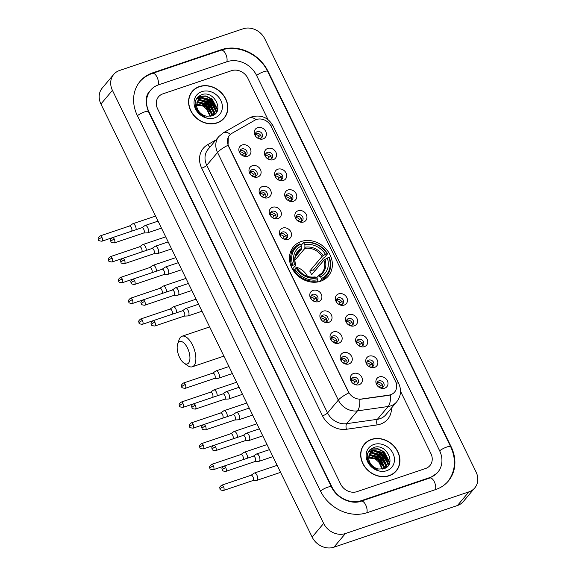 <?xml version="1.0" encoding="UTF-8"?>
<svg xmlns="http://www.w3.org/2000/svg" width="576" height="576" viewBox="0 0 576 576"><rect width="100%" height="100%" fill="white"/><g stroke="black" fill="none" stroke-linecap="round" stroke-linejoin="round"><path stroke-width="0.86" d="M301.234 241.495A22.774 19.454 40.1 0 0 293.515 246.701A22.774 19.454 40.1 0 0 294.624 272.354A22.774 19.454 40.1 0 0 320.623 281.239A22.774 19.454 40.1 0 0 328.342 276.041A22.774 19.454 40.1 0 0 327.233 250.387A22.774 19.454 40.1 0 0 301.234 241.495M257.789 176.99A6.444 5.508 -139.9 0 1 252.338 176.198A6.444 5.508 -139.9 0 1 250.747 174.852A6.444 5.508 -139.9 0 1 252.302 165.744A6.444 5.508 -139.9 0 1 260.46 169.538A6.444 5.508 -139.9 0 1 257.789 176.99M252.137 176.069A3.866 3.305 40.1 0 0 255.247 176.45A3.866 3.305 40.1 0 0 256.565 175.565A3.866 3.305 40.1 0 0 256.37 171.209A3.866 3.305 40.1 0 0 251.957 169.704A3.866 3.305 40.1 0 0 250.646 170.582A3.866 3.305 40.1 0 0 250.906 175.025M267.919 197.762A6.444 5.508 -139.9 0 1 262.469 196.97A6.444 5.508 -139.9 0 1 260.878 195.624A6.444 5.508 -139.9 0 1 262.433 186.516A6.444 5.508 -139.9 0 1 270.59 190.31A6.444 5.508 -139.9 0 1 267.919 197.762M262.274 196.841A3.866 3.305 40.1 0 0 265.385 197.222A3.866 3.305 40.1 0 0 266.695 196.337A3.866 3.305 40.1 0 0 266.501 191.981A3.866 3.305 40.1 0 0 262.087 190.476A3.866 3.305 40.1 0 0 260.777 191.354A3.866 3.305 40.1 0 0 261.036 195.797M278.05 218.534A6.444 5.508 -139.9 0 1 272.599 217.742A6.444 5.508 -139.9 0 1 271.008 216.396A6.444 5.508 -139.9 0 1 272.563 207.288A6.444 5.508 -139.9 0 1 280.721 211.082A6.444 5.508 -139.9 0 1 278.05 218.534M272.405 217.613A3.866 3.305 40.1 0 0 275.515 217.994A3.866 3.305 40.1 0 0 276.826 217.109A3.866 3.305 40.1 0 0 276.638 212.753A3.866 3.305 40.1 0 0 272.225 211.248A3.866 3.305 40.1 0 0 270.907 212.126A3.866 3.305 40.1 0 0 271.166 216.569M288.18 239.306A6.444 5.508 -139.9 0 1 282.73 238.514A6.444 5.508 -139.9 0 1 281.138 237.168A6.444 5.508 -139.9 0 1 282.694 228.06A6.444 5.508 -139.9 0 1 290.851 231.854A6.444 5.508 -139.9 0 1 288.18 239.306M282.535 238.385A3.866 3.305 40.1 0 0 285.646 238.766A3.866 3.305 40.1 0 0 286.956 237.881A3.866 3.305 40.1 0 0 286.769 233.525A3.866 3.305 40.1 0 0 282.355 232.02A3.866 3.305 40.1 0 0 281.045 232.898A3.866 3.305 40.1 0 0 281.297 237.341M318.571 301.63A6.444 5.508 -139.9 0 1 313.128 300.83A6.444 5.508 -139.9 0 1 311.53 299.484A6.444 5.508 -139.9 0 1 313.085 290.376A6.444 5.508 -139.9 0 1 321.25 294.17A6.444 5.508 -139.9 0 1 318.571 301.63M312.926 300.701A3.866 3.305 40.1 0 0 316.037 301.082A3.866 3.305 40.1 0 0 317.347 300.197A3.866 3.305 40.1 0 0 317.16 295.841A3.866 3.305 40.1 0 0 312.746 294.336A3.866 3.305 40.1 0 0 311.436 295.214A3.866 3.305 40.1 0 0 311.695 299.664M328.702 322.402A6.444 5.508 -139.9 0 1 323.258 321.602A6.444 5.508 -139.9 0 1 321.66 320.256A6.444 5.508 -139.9 0 1 323.215 311.148A6.444 5.508 -139.9 0 1 331.38 314.95A6.444 5.508 -139.9 0 1 328.702 322.402M323.057 321.473A3.866 3.305 40.1 0 0 326.167 321.854A3.866 3.305 40.1 0 0 327.478 320.976A3.866 3.305 40.1 0 0 327.29 316.613A3.866 3.305 40.1 0 0 322.877 315.108A3.866 3.305 40.1 0 0 321.566 315.994A3.866 3.305 40.1 0 0 321.826 320.436M338.839 343.174A6.444 5.508 -139.9 0 1 333.389 342.374A6.444 5.508 -139.9 0 1 331.798 341.028A6.444 5.508 -139.9 0 1 333.353 331.92A6.444 5.508 -139.9 0 1 341.51 335.722A6.444 5.508 -139.9 0 1 338.839 343.174M333.187 342.245A3.866 3.305 40.1 0 0 336.298 342.626A3.866 3.305 40.1 0 0 337.615 341.748A3.866 3.305 40.1 0 0 337.421 337.392A3.866 3.305 40.1 0 0 333.007 335.88A3.866 3.305 40.1 0 0 331.697 336.766A3.866 3.305 40.1 0 0 331.956 341.208M348.97 363.946A6.444 5.508 -139.9 0 1 343.519 363.146A6.444 5.508 -139.9 0 1 341.928 361.8A6.444 5.508 -139.9 0 1 343.483 352.692A6.444 5.508 -139.9 0 1 351.641 356.494A6.444 5.508 -139.9 0 1 348.97 363.946M343.325 363.017A3.866 3.305 40.1 0 0 346.435 363.398A3.866 3.305 40.1 0 0 347.746 362.52A3.866 3.305 40.1 0 0 347.551 358.164A3.866 3.305 40.1 0 0 343.138 356.652A3.866 3.305 40.1 0 0 341.827 357.538A3.866 3.305 40.1 0 0 342.086 361.98M359.1 384.718A6.444 5.508 -139.9 0 1 353.65 383.918A6.444 5.508 -139.9 0 1 352.058 382.572A6.444 5.508 -139.9 0 1 353.614 373.464A6.444 5.508 -139.9 0 1 361.771 377.266A6.444 5.508 -139.9 0 1 359.1 384.718M353.455 383.789A3.866 3.305 40.1 0 0 356.566 384.17A3.866 3.305 40.1 0 0 357.876 383.292A3.866 3.305 40.1 0 0 357.689 378.936A3.866 3.305 40.1 0 0 353.268 377.424A3.866 3.305 40.1 0 0 351.958 378.31A3.866 3.305 40.1 0 0 352.217 382.752M247.651 156.218A6.444 5.508 -139.9 0 1 242.208 155.426A6.444 5.508 -139.9 0 1 240.61 154.08A6.444 5.508 -139.9 0 1 242.165 144.972A6.444 5.508 -139.9 0 1 250.33 148.766A6.444 5.508 -139.9 0 1 247.651 156.218M242.006 155.297A3.866 3.305 40.1 0 0 245.117 155.678A3.866 3.305 40.1 0 0 246.427 154.793A3.866 3.305 40.1 0 0 246.24 150.437A3.866 3.305 40.1 0 0 241.826 148.932A3.866 3.305 40.1 0 0 240.516 149.81A3.866 3.305 40.1 0 0 240.775 154.253M273.233 159.682A6.444 5.508 -139.9 0 1 267.79 158.89A6.444 5.508 -139.9 0 1 266.191 157.543A6.444 5.508 -139.9 0 1 267.746 148.435A6.444 5.508 -139.9 0 1 275.911 152.23A6.444 5.508 -139.9 0 1 273.233 159.682M267.588 158.76A3.866 3.305 40.1 0 0 270.698 159.142A3.866 3.305 40.1 0 0 272.009 158.256A3.866 3.305 40.1 0 0 271.822 153.9A3.866 3.305 40.1 0 0 267.408 152.395A3.866 3.305 40.1 0 0 266.098 153.274A3.866 3.305 40.1 0 0 266.357 157.716M283.37 180.454A6.444 5.508 -139.9 0 1 277.92 179.662A6.444 5.508 -139.9 0 1 276.329 178.315A6.444 5.508 -139.9 0 1 277.884 169.207A6.444 5.508 -139.9 0 1 286.042 173.002A6.444 5.508 -139.9 0 1 283.37 180.454M277.718 179.532A3.866 3.305 40.1 0 0 280.829 179.914A3.866 3.305 40.1 0 0 282.146 179.028A3.866 3.305 40.1 0 0 281.952 174.672A3.866 3.305 40.1 0 0 277.538 173.167A3.866 3.305 40.1 0 0 276.228 174.046A3.866 3.305 40.1 0 0 276.487 178.488M293.501 201.226A6.444 5.508 -139.9 0 1 288.05 200.434A6.444 5.508 -139.9 0 1 286.459 199.087A6.444 5.508 -139.9 0 1 288.014 189.979A6.444 5.508 -139.9 0 1 296.172 193.774A6.444 5.508 -139.9 0 1 293.501 201.226M287.856 200.304A3.866 3.305 40.1 0 0 290.966 200.686A3.866 3.305 40.1 0 0 292.277 199.8A3.866 3.305 40.1 0 0 292.082 195.444A3.866 3.305 40.1 0 0 287.669 193.939A3.866 3.305 40.1 0 0 286.358 194.818A3.866 3.305 40.1 0 0 286.618 199.26M303.631 221.998A6.444 5.508 -139.9 0 1 298.181 221.206A6.444 5.508 -139.9 0 1 296.59 219.859A6.444 5.508 -139.9 0 1 298.145 210.751A6.444 5.508 -139.9 0 1 306.302 214.546A6.444 5.508 -139.9 0 1 303.631 221.998M297.986 221.076A3.866 3.305 40.1 0 0 301.097 221.458A3.866 3.305 40.1 0 0 302.407 220.572A3.866 3.305 40.1 0 0 302.22 216.216A3.866 3.305 40.1 0 0 297.799 214.711A3.866 3.305 40.1 0 0 296.489 215.59A3.866 3.305 40.1 0 0 296.748 220.032M344.153 305.093A6.444 5.508 -139.9 0 1 338.71 304.294A6.444 5.508 -139.9 0 1 337.111 302.947A6.444 5.508 -139.9 0 1 338.666 293.839A6.444 5.508 -139.9 0 1 346.831 297.641A6.444 5.508 -139.9 0 1 344.153 305.093M338.508 304.164A3.866 3.305 40.1 0 0 341.618 304.546A3.866 3.305 40.1 0 0 342.929 303.667A3.866 3.305 40.1 0 0 342.742 299.311A3.866 3.305 40.1 0 0 338.328 297.799A3.866 3.305 40.1 0 0 337.018 298.685A3.866 3.305 40.1 0 0 337.277 303.127M354.283 325.865A6.444 5.508 -139.9 0 1 348.84 325.066A6.444 5.508 -139.9 0 1 347.242 323.719A6.444 5.508 -139.9 0 1 348.797 314.611A6.444 5.508 -139.9 0 1 356.962 318.413A6.444 5.508 -139.9 0 1 354.283 325.865M348.638 324.936A3.866 3.305 40.1 0 0 351.749 325.318A3.866 3.305 40.1 0 0 353.059 324.439A3.866 3.305 40.1 0 0 352.872 320.083A3.866 3.305 40.1 0 0 348.458 318.571A3.866 3.305 40.1 0 0 347.148 319.457A3.866 3.305 40.1 0 0 347.407 323.899M364.414 346.637A6.444 5.508 -139.9 0 1 358.97 345.838A6.444 5.508 -139.9 0 1 357.379 344.491A6.444 5.508 -139.9 0 1 358.934 335.383A6.444 5.508 -139.9 0 1 367.092 339.185A6.444 5.508 -139.9 0 1 364.414 346.637M358.769 345.708A3.866 3.305 40.1 0 0 361.879 346.09A3.866 3.305 40.1 0 0 363.19 345.211A3.866 3.305 40.1 0 0 363.002 340.855A3.866 3.305 40.1 0 0 358.589 339.343A3.866 3.305 40.1 0 0 357.278 340.229A3.866 3.305 40.1 0 0 357.538 344.671M374.551 367.409A6.444 5.508 -139.9 0 1 369.101 366.61A6.444 5.508 -139.9 0 1 367.51 365.263A6.444 5.508 -139.9 0 1 369.065 356.155A6.444 5.508 -139.9 0 1 377.222 359.957A6.444 5.508 -139.9 0 1 374.551 367.409M368.899 366.48A3.866 3.305 40.1 0 0 372.01 366.862A3.866 3.305 40.1 0 0 373.327 365.983A3.866 3.305 40.1 0 0 373.133 361.627A3.866 3.305 40.1 0 0 368.719 360.115A3.866 3.305 40.1 0 0 367.409 361.001A3.866 3.305 40.1 0 0 367.668 365.443M384.682 388.181A6.444 5.508 -139.9 0 1 379.231 387.382A6.444 5.508 -139.9 0 1 377.64 386.035A6.444 5.508 -139.9 0 1 379.195 376.927A6.444 5.508 -139.9 0 1 387.353 380.729A6.444 5.508 -139.9 0 1 384.682 388.181M379.037 387.252A3.866 3.305 40.1 0 0 382.147 387.634A3.866 3.305 40.1 0 0 383.458 386.755A3.866 3.305 40.1 0 0 383.27 382.399A3.866 3.305 40.1 0 0 378.85 380.887A3.866 3.305 40.1 0 0 377.539 381.773A3.866 3.305 40.1 0 0 377.798 386.215M263.102 138.91A6.444 5.508 -139.9 0 1 257.659 138.118A6.444 5.508 -139.9 0 1 256.061 136.771A6.444 5.508 -139.9 0 1 257.616 127.663A6.444 5.508 -139.9 0 1 265.781 131.458A6.444 5.508 -139.9 0 1 263.102 138.91M257.458 137.988A3.866 3.305 40.1 0 0 260.568 138.37A3.866 3.305 40.1 0 0 261.878 137.484A3.866 3.305 40.1 0 0 261.691 133.128A3.866 3.305 40.1 0 0 257.278 131.623A3.866 3.305 40.1 0 0 255.967 132.502A3.866 3.305 40.1 0 0 256.226 136.944M250.099 171.583A3.866 3.305 -139.9 0 1 250.524 171.41A3.866 3.305 -139.9 0 1 254.491 172.426A3.866 3.305 -139.9 0 1 255.672 176.278M260.237 192.355A3.866 3.305 -139.9 0 1 260.654 192.182A3.866 3.305 -139.9 0 1 264.622 193.198A3.866 3.305 -139.9 0 1 265.802 197.05M270.367 213.127A3.866 3.305 -139.9 0 1 270.785 212.954A3.866 3.305 -139.9 0 1 274.752 213.97A3.866 3.305 -139.9 0 1 275.933 217.822M280.498 233.899A3.866 3.305 -139.9 0 1 280.915 233.726A3.866 3.305 -139.9 0 1 284.882 234.742A3.866 3.305 -139.9 0 1 286.063 238.594M310.889 296.215A3.866 3.305 -139.9 0 1 311.306 296.042A3.866 3.305 -139.9 0 1 315.274 297.065A3.866 3.305 -139.9 0 1 316.454 300.91M321.019 316.987A3.866 3.305 -139.9 0 1 321.437 316.814A3.866 3.305 -139.9 0 1 325.404 317.837A3.866 3.305 -139.9 0 1 326.585 321.682M331.15 337.759A3.866 3.305 -139.9 0 1 331.574 337.586A3.866 3.305 -139.9 0 1 335.542 338.609A3.866 3.305 -139.9 0 1 336.722 342.454M341.28 358.531A3.866 3.305 -139.9 0 1 341.705 358.358A3.866 3.305 -139.9 0 1 345.672 359.381A3.866 3.305 -139.9 0 1 346.853 363.226M351.418 379.303A3.866 3.305 -139.9 0 1 351.835 379.13A3.866 3.305 -139.9 0 1 355.802 380.153A3.866 3.305 -139.9 0 1 356.983 383.998M239.969 150.811A3.866 3.305 -139.9 0 1 240.386 150.638A3.866 3.305 -139.9 0 1 244.354 151.654A3.866 3.305 -139.9 0 1 245.534 155.506M265.55 154.274A3.866 3.305 -139.9 0 1 265.968 154.102A3.866 3.305 -139.9 0 1 269.935 155.117A3.866 3.305 -139.9 0 1 271.116 158.969M275.681 175.046A3.866 3.305 -139.9 0 1 276.106 174.874A3.866 3.305 -139.9 0 1 280.073 175.889A3.866 3.305 -139.9 0 1 281.254 179.741M285.811 195.818A3.866 3.305 -139.9 0 1 286.236 195.646A3.866 3.305 -139.9 0 1 290.203 196.661A3.866 3.305 -139.9 0 1 291.384 200.513M295.949 216.59A3.866 3.305 -139.9 0 1 296.366 216.418A3.866 3.305 -139.9 0 1 300.334 217.433A3.866 3.305 -139.9 0 1 301.514 221.285M336.47 299.678A3.866 3.305 -139.9 0 1 336.888 299.506A3.866 3.305 -139.9 0 1 340.855 300.528A3.866 3.305 -139.9 0 1 342.036 304.373M346.601 320.45A3.866 3.305 -139.9 0 1 347.018 320.278A3.866 3.305 -139.9 0 1 350.986 321.3A3.866 3.305 -139.9 0 1 352.166 325.145M356.731 341.222A3.866 3.305 -139.9 0 1 357.149 341.05A3.866 3.305 -139.9 0 1 361.116 342.072A3.866 3.305 -139.9 0 1 362.297 345.917M366.862 361.994A3.866 3.305 -139.9 0 1 367.286 361.822A3.866 3.305 -139.9 0 1 371.254 362.844A3.866 3.305 -139.9 0 1 372.434 366.689M376.999 382.766A3.866 3.305 -139.9 0 1 377.417 382.594A3.866 3.305 -139.9 0 1 381.384 383.616A3.866 3.305 -139.9 0 1 382.565 387.461M255.42 133.502A3.866 3.305 -139.9 0 1 255.838 133.33A3.866 3.305 -139.9 0 1 259.805 134.345A3.866 3.305 -139.9 0 1 260.986 138.197M254.837 120.226A11.599 9.914 -139.9 0 1 256.457 119.498A11.599 9.914 -139.9 0 1 271.145 126.331L395.496 381.298A11.599 9.914 -139.9 0 1 394.618 392.062A11.599 9.914 -139.9 0 1 388.915 395.129L361.375 399.031A11.599 9.914 -139.9 0 1 348.451 391.781L228.614 146.074A11.599 9.914 -139.9 0 1 229.493 135.31A11.599 9.914 -139.9 0 1 231.811 133.38L254.837 120.226M199.332 86.573A20.837 17.806 40.1 0 0 192.269 91.332A20.837 17.806 40.1 0 0 193.284 114.811A20.837 17.806 40.1 0 0 217.073 122.947A20.837 17.806 40.1 0 0 224.143 118.181A20.837 17.806 40.1 0 0 223.121 94.709A20.837 17.806 40.1 0 0 199.332 86.573M193.054 90.778A20.837 17.806 40.1 0 0 191.714 92.03M371.419 439.402A20.837 17.806 40.1 0 0 364.356 444.161A20.837 17.806 40.1 0 0 365.371 467.633A20.837 17.806 40.1 0 0 389.16 475.769A20.837 17.806 40.1 0 0 396.223 471.01A20.837 17.806 40.1 0 0 395.208 447.538A20.837 17.806 40.1 0 0 371.419 439.402M365.134 443.606A20.837 17.806 40.1 0 0 363.794 444.859M391.961 394.25L388.706 395.374L359.806 399.355A15.034 6.206 81.9 0 1 357.473 410.861A17.186 14.681 -139.9 0 1 338.328 400.118A15.034 3.593 154 0 1 348.84 392.89L228.47 146.239L228.053 145.238L228.283 137.124M425.578 468.504A12.888 11.016 40.1 0 0 429.948 465.559A12.888 11.016 40.1 0 0 430.927 453.6L400.529 391.277L430.927 453.6A12.888 11.016 40.1 0 1 429.948 465.559L429.948 465.559A12.888 11.016 40.1 0 1 425.578 468.504L356.947 491.659L425.578 468.504M268.034 119.635L247.867 78.278A12.888 11.016 40.1 0 0 231.545 70.682L162.922 93.838A12.888 11.016 40.1 0 0 158.544 96.782A12.888 11.016 40.1 0 0 157.572 108.742L340.625 484.07A12.888 11.016 40.1 0 0 356.947 491.659A12.888 11.016 40.1 0 1 340.625 484.07L157.572 108.742A12.888 11.016 40.1 0 1 158.544 96.782A12.888 11.016 40.1 0 1 162.922 93.838L231.545 70.682A12.888 11.016 40.1 0 1 247.867 78.278L268.034 119.635M395.633 471.679A20.837 17.806 40.1 0 0 396.634 470.146M223.546 118.85A20.837 17.806 40.1 0 0 224.554 117.317M222.206 120.103A20.621 17.618 40.1 0 0 222.826 119.412L223.978 118.044A20.621 17.618 40.1 0 0 222.97 94.81A20.621 17.618 40.1 0 0 199.426 86.76A20.621 17.618 40.1 0 0 192.434 91.476A20.621 17.618 40.1 0 0 193.442 114.703A20.621 17.618 40.1 0 0 216.979 122.753A20.621 17.618 40.1 0 0 223.978 118.044M216.77 111.888A21.485 18.353 40.1 0 0 215.899 110.023A21.485 18.353 40.1 0 1 216.77 111.888M214.841 108.209A21.485 18.353 40.1 0 0 212.443 105.07A21.485 18.353 40.1 0 1 214.841 108.209M205.567 99.698A21.485 18.353 40.1 0 0 201.679 98.057A21.485 18.353 40.1 0 1 205.567 99.698M200.722 97.776A21.485 18.353 40.1 0 0 197.626 97.157A21.485 18.353 40.1 0 1 200.722 97.776M196.992 102.305L198.223 101.808L208.022 104.22L212.292 113.954L211.939 115.834M196.884 102.679L197.762 102.348L207.569 104.76L211.831 114.494L211.601 115.942M197.568 100.937L200.045 99.641L209.851 102.046L214.114 111.787L213.077 115.351M197.402 101.261L199.591 100.181L209.39 102.593L213.66 112.327L212.832 115.466M196.646 104.983A10.742 9.18 40.1 0 0 206.726 116.201L211.536 115.963C225.238 112.248 214.351 90.079 202.01 94.565C194.803 97.776 193.277 103.32 197.431 111.197C199.634 114.264 202.514 116.316 206.064 117.353C199.663 114.718 196.524 110.592 196.646 104.983L198.367 99.763L201.874 97.474L211.673 99.878L215.942 109.613L213.48 115.128M198.151 100.037L201.42 98.014L211.219 100.426L215.489 110.16L213.653 114.948M196.675 103.896L206.194 106.387L210.456 116.215M196.646 104.328L205.74 106.927L210.031 116.28M201.802 91.634A15.034 12.852 40.1 0 0 195.559 109.022A15.034 12.852 40.1 0 0 214.603 117.878A15.034 12.852 40.1 0 0 220.846 100.49A15.034 12.852 40.1 0 0 201.802 91.634M194.796 105.091L202.81 105.746L209.203 111.665M192.434 91.476L191.282 92.837A20.621 17.618 40.1 0 0 190.706 93.564M197.712 97.07L199.361 96.386L205.747 96.221L211.939 99.36L217.498 110.29M196.243 99.058L200.498 98.05M201.326 98.042L210.118 101.527L215.453 110.47M199.498 100.21L208.289 103.694L213.631 112.637M197.669 102.377L206.46 105.862L211.802 114.804M198.043 96.746L199.591 96.113L205.978 95.954L212.17 99.086L217.706 109.591M196.366 98.842L201.074 97.769M202.205 97.812L210.341 101.254L215.518 109.426M200.376 99.979L208.519 103.421L213.696 111.593M198.554 102.146L206.69 105.588L211.867 113.76M394.294 472.925A20.621 17.618 40.1 0 0 394.913 472.234L396.058 470.873A20.621 17.618 40.1 0 0 395.057 447.638A20.621 17.618 40.1 0 0 371.513 439.589A20.621 17.618 40.1 0 0 364.514 444.298A20.621 17.618 40.1 0 0 365.522 467.532A20.621 17.618 40.1 0 0 389.066 475.582A20.621 17.618 40.1 0 0 396.058 470.873M388.858 464.71A21.485 18.353 40.1 0 0 387.986 462.852A21.485 18.353 40.1 0 1 388.858 464.71M386.928 461.038A21.485 18.353 40.1 0 0 384.523 457.891A21.485 18.353 40.1 0 1 386.928 461.038M377.654 452.527A21.485 18.353 40.1 0 0 373.766 450.886A21.485 18.353 40.1 0 1 377.654 452.527M372.802 450.605A21.485 18.353 40.1 0 0 369.706 449.986A21.485 18.353 40.1 0 1 372.802 450.605M369.079 455.134L370.303 454.637L380.11 457.042L384.372 466.776L384.026 468.655M368.971 455.508L369.85 455.177L379.649 457.589L383.918 467.323L383.688 468.77M369.648 453.766L372.132 452.47L381.931 454.874L386.201 464.609L385.164 468.173M369.482 454.09L371.678 453.01L381.478 455.414L385.747 465.156L384.919 468.295M368.726 457.805A10.742 9.18 40.1 0 0 378.814 469.022L383.616 468.792C397.318 465.07 386.438 442.901 374.098 447.394C366.89 450.605 365.364 456.142 369.518 464.018C371.722 467.093 374.602 469.145 378.151 470.174C371.75 467.539 368.611 463.421 368.726 457.805L370.454 452.585L373.961 450.295L383.76 452.707L388.03 462.442L385.567 467.957M370.231 452.866L373.5 450.842L383.306 453.247L387.569 462.982L385.74 467.777M368.762 456.718L378.281 459.209L382.543 469.044M368.734 457.157L377.827 459.756L382.118 469.109M373.889 444.463A15.034 12.852 40.1 0 0 367.646 461.851A15.034 12.852 40.1 0 0 386.69 470.707A15.034 12.852 40.1 0 0 392.933 453.319A15.034 12.852 40.1 0 0 373.889 444.463M366.876 457.92L374.89 458.575L381.29 464.494M364.514 444.298L363.37 445.666A20.621 17.618 40.1 0 0 362.794 446.393M369.792 449.899L371.448 449.208L377.834 449.05L384.026 452.182L389.585 463.118M368.33 451.886L372.586 450.871M373.406 450.871L382.198 454.349L387.54 463.298M371.585 453.038L380.376 456.523L385.711 465.466M369.756 455.206L378.547 458.69L383.89 467.633M370.13 449.568L371.671 448.942L378.058 448.783L384.257 451.915L389.786 462.42M368.453 451.663L373.162 450.59M374.292 450.634L382.428 454.082L387.605 462.254M372.463 452.808L380.599 456.25L385.776 464.422M370.642 454.975L378.778 458.417L383.954 466.589M179.597 357.43A11.815 5.45 -108.6 0 0 184.09 363.204A11.815 5.45 -108.6 0 0 189.677 360.605A11.815 5.45 -108.6 0 0 187.502 348.041A11.815 5.45 -108.6 0 0 177.638 344.081A11.815 5.45 -108.6 0 0 179.597 357.43M177.638 344.081L179.1 339.71A16.114 7.43 71.4 0 1 182.009 336.247A16.114 7.43 71.4 0 1 192.557 345.118A16.114 7.43 71.4 0 1 192.312 366.782A16.114 7.43 71.4 0 1 187.906 365.789L184.09 363.204M291.24 266.638L292.918 265.262A20.448 17.474 40.1 0 1 300.463 244.231L301.313 245.966A18.475 15.782 40.1 0 0 294.588 264.701L295.61 265.342L292.45 269.093M295.452 256.507L301.255 249.61L301.313 245.966M304.078 243.014A20.448 17.474 40.1 0 1 327.11 253.728L327.55 253.822L324.475 257.479L323.482 258.005L313.56 269.784L309.737 271.073L322.092 256.406L325.44 254.29A18.475 15.782 40.1 0 0 304.92 244.75L303.422 242.597L301.046 245.419M314.453 271.397A20.405 17.438 40.1 0 0 313.56 269.784M322.553 280.462A21.312 18.209 40.1 0 0 323.863 279.094L326.938 275.443A21.312 18.209 40.1 0 0 329.378 257.573L328.939 257.479A20.448 17.474 40.1 0 1 321.386 278.51L321.473 279.605A21.312 18.209 40.1 0 0 326.938 275.443M300.463 244.231L299.808 243.821A21.312 18.209 40.1 0 0 294.343 247.982L291.262 251.633A21.312 18.209 40.1 0 0 290.138 253.152M321.473 279.605L319.896 281.47M316.771 282.11L317.858 280.822L317.779 279.727A20.448 17.474 40.1 0 1 294.746 269.014L293.731 269.604A21.312 18.209 40.1 0 0 317.858 280.822M293.731 269.604L293.155 270.281M294.343 247.982A21.312 18.209 40.1 0 0 291.902 265.853M321.386 278.51L320.544 276.775A18.475 15.782 40.1 0 0 327.269 258.041L328.939 257.479M294.746 269.014L296.417 268.452A18.475 15.782 40.1 0 0 316.93 277.992L317.779 279.727M294.588 264.701L292.918 265.262M327.269 258.041L323.921 260.158L311.566 274.824A15.898 13.579 -139.9 0 0 309.737 271.073M316.649 277.819L318.276 275.882L320.544 276.775M297.439 269.093L296.417 268.452M316.93 277.992L314.662 277.106M318.276 275.882L319.054 275.832A16.524 14.119 40.1 0 0 324.965 259.373M301.493 248.458A16.524 14.119 40.1 0 0 295.589 264.917L295.61 265.342M327.55 253.822A21.312 18.209 40.1 0 0 303.422 242.597M327.11 253.728L325.44 254.29M304.92 244.75L304.87 248.393L294.912 260.215M307.469 276.372A15.898 13.579 40.1 0 0 294.401 266.782M257.587 138.053L259.034 136.339A4.723 4.039 40.1 0 0 255.283 134.417M261.022 138.074L260.431 138.413M136.094 229.673A3.866 1.786 -108.6 0 0 135.331 225.893A3.866 1.786 -108.6 0 0 132.797 223.762A3.866 1.786 -108.6 0 0 132.588 223.87L129.449 226.022M131.393 231.257A2.794 1.289 -108.6 0 0 131.609 231.084A2.794 1.289 -108.6 0 0 131.357 227.534A2.794 1.289 -108.6 0 0 129.528 226.001A2.794 1.289 -108.6 0 0 129.377 226.073M259.034 136.339L261.094 135.151M267.718 158.825L269.165 157.111A4.723 4.039 40.1 0 0 265.414 155.189M271.152 158.846L270.562 159.185M146.225 250.445A3.866 1.786 -108.6 0 0 145.462 246.665A3.866 1.786 -108.6 0 0 142.927 244.534A3.866 1.786 -108.6 0 0 142.718 244.642L139.579 246.802M141.523 252.029A2.794 1.289 -108.6 0 0 141.739 251.856A2.794 1.289 -108.6 0 0 141.487 248.306A2.794 1.289 -108.6 0 0 139.658 246.773A2.794 1.289 -108.6 0 0 139.507 246.845M269.165 157.111L271.224 155.923M277.848 179.597L279.295 177.883A4.723 4.039 40.1 0 0 275.544 175.961M281.282 179.618L280.699 179.957M156.362 271.217A3.866 1.786 -108.6 0 0 155.592 267.437A3.866 1.786 -108.6 0 0 153.058 265.306A3.866 1.786 -108.6 0 0 152.849 265.414L149.71 267.574M151.654 272.801A2.794 1.289 -108.6 0 0 151.877 272.628A2.794 1.289 -108.6 0 0 151.618 269.078A2.794 1.289 -108.6 0 0 149.789 267.545A2.794 1.289 -108.6 0 0 149.638 267.617M279.295 177.883L281.354 176.695M287.978 200.369L289.426 198.655A4.723 4.039 40.1 0 0 285.674 196.733M291.413 200.39L290.83 200.729M166.493 291.989A3.866 1.786 -108.6 0 0 165.722 288.209A3.866 1.786 -108.6 0 0 163.195 286.078A3.866 1.786 -108.6 0 0 162.979 286.186L159.847 288.346M161.784 293.573A2.794 1.289 -108.6 0 0 162.007 293.4A2.794 1.289 -108.6 0 0 161.748 289.85A2.794 1.289 -108.6 0 0 159.926 288.317A2.794 1.289 -108.6 0 0 159.775 288.389M289.426 198.655L291.485 197.467M298.109 221.148L299.556 219.427A4.723 4.039 40.1 0 0 295.805 217.505M301.55 221.162L300.96 221.501M176.623 312.761A3.866 1.786 -108.6 0 0 175.853 308.981A3.866 1.786 -108.6 0 0 173.326 306.85A3.866 1.786 -108.6 0 0 173.117 306.958L169.978 309.118M171.914 314.352A2.794 1.289 -108.6 0 0 172.138 314.172A2.794 1.289 -108.6 0 0 171.886 310.622A2.794 1.289 -108.6 0 0 170.057 309.089A2.794 1.289 -108.6 0 0 169.906 309.161M299.556 219.427L301.622 218.239M338.638 304.236L340.085 302.515A4.723 4.039 40.1 0 0 336.326 300.593M342.072 304.25L341.482 304.589M217.145 395.849A3.866 1.786 -108.6 0 0 216.382 392.069A3.866 1.786 -108.6 0 0 213.847 389.938A3.866 1.786 -108.6 0 0 213.638 390.046L210.499 392.206M212.443 397.44A2.794 1.289 -108.6 0 0 212.659 397.26A2.794 1.289 -108.6 0 0 212.407 393.71A2.794 1.289 -108.6 0 0 210.578 392.177A2.794 1.289 -108.6 0 0 210.427 392.249M340.085 302.515L342.144 301.327M348.768 325.008L350.215 323.287A4.723 4.039 40.1 0 0 346.464 321.365M352.202 325.022L351.612 325.361M227.275 416.621A3.866 1.786 -108.6 0 0 226.512 412.841A3.866 1.786 -108.6 0 0 223.978 410.71A3.866 1.786 -108.6 0 0 223.769 410.818L220.63 412.978M222.574 418.212A2.794 1.289 -108.6 0 0 222.79 418.032A2.794 1.289 -108.6 0 0 222.538 414.482A2.794 1.289 -108.6 0 0 220.709 412.949A2.794 1.289 -108.6 0 0 220.558 413.021M350.215 323.287L352.274 322.099M358.898 345.78L360.346 344.059A4.723 4.039 40.1 0 0 356.594 342.137M362.333 345.794L361.75 346.133M237.413 437.393A3.866 1.786 -108.6 0 0 236.642 433.613A3.866 1.786 -108.6 0 0 234.108 431.482A3.866 1.786 -108.6 0 0 233.899 431.59L230.76 433.75M232.704 438.984A2.794 1.289 -108.6 0 0 232.927 438.804A2.794 1.289 -108.6 0 0 232.668 435.254A2.794 1.289 -108.6 0 0 230.839 433.721A2.794 1.289 -108.6 0 0 230.688 433.8M360.346 344.059L362.405 342.871M369.029 366.552L370.476 364.831A4.723 4.039 40.1 0 0 366.725 362.909M372.463 366.566L371.88 366.905M247.543 458.165A3.866 1.786 -108.6 0 0 246.773 454.385A3.866 1.786 -108.6 0 0 244.238 452.254A3.866 1.786 -108.6 0 0 244.03 452.362L240.89 454.522M242.834 459.756A2.794 1.289 -108.6 0 0 243.058 459.576A2.794 1.289 -108.6 0 0 242.798 456.026A2.794 1.289 -108.6 0 0 240.977 454.493A2.794 1.289 -108.6 0 0 240.826 454.572M370.476 364.831L372.535 363.643M379.159 387.324L380.606 385.603A4.723 4.039 40.1 0 0 376.855 383.681M382.601 387.338L382.01 387.677M252.814 480.586L256.615 480.398A3.866 1.786 -108.6 0 0 256.846 480.355A3.866 1.786 -108.6 0 0 257.256 480.067A3.866 1.786 -108.6 0 0 256.903 475.157A3.866 1.786 -108.6 0 0 254.376 473.026A3.866 1.786 -108.6 0 0 254.167 473.134L251.028 475.294M252.727 480.586A2.794 1.289 -108.6 0 0 252.893 480.557A2.794 1.289 -108.6 0 0 253.188 480.348A2.794 1.289 -108.6 0 0 252.929 476.798A2.794 1.289 -108.6 0 0 251.107 475.265A2.794 1.289 -108.6 0 0 250.956 475.344M380.606 385.603L382.673 384.415M242.136 155.362L243.583 153.648A4.723 4.039 40.1 0 0 239.832 151.726M245.57 155.383L244.987 155.722M143.604 233.035L147.413 232.848A3.866 1.786 -108.6 0 0 147.643 232.805A3.866 1.786 -108.6 0 0 148.054 232.517A3.866 1.786 -108.6 0 0 147.701 227.606A3.866 1.786 -108.6 0 0 145.166 225.475A3.866 1.786 -108.6 0 0 144.958 225.583L141.818 227.743M143.518 233.035A2.794 1.289 -108.6 0 0 143.683 233.006A2.794 1.289 -108.6 0 0 143.978 232.798A2.794 1.289 -108.6 0 0 143.726 229.248A2.794 1.289 -108.6 0 0 141.898 227.714A2.794 1.289 -108.6 0 0 141.746 227.786M243.583 153.648L245.642 152.46M252.266 176.134L253.714 174.42A4.723 4.039 40.1 0 0 249.962 172.498M255.701 176.155L255.118 176.494M153.734 253.807L157.543 253.62A3.866 1.786 -108.6 0 0 157.774 253.577A3.866 1.786 -108.6 0 0 158.184 253.289A3.866 1.786 -108.6 0 0 157.831 248.378A3.866 1.786 -108.6 0 0 155.297 246.247A3.866 1.786 -108.6 0 0 155.088 246.355L151.949 248.515M153.648 253.807A2.794 1.289 -108.6 0 0 153.821 253.778A2.794 1.289 -108.6 0 0 154.116 253.57A2.794 1.289 -108.6 0 0 153.857 250.02A2.794 1.289 -108.6 0 0 152.035 248.486A2.794 1.289 -108.6 0 0 151.884 248.558M253.714 174.42L255.773 173.232M262.397 196.906L263.844 195.192A4.723 4.039 40.1 0 0 260.093 193.27M265.838 196.927L265.248 197.266M163.872 274.579L167.674 274.392A3.866 1.786 -108.6 0 0 167.904 274.349A3.866 1.786 -108.6 0 0 168.314 274.061A3.866 1.786 -108.6 0 0 167.962 269.15A3.866 1.786 -108.6 0 0 165.434 267.019A3.866 1.786 -108.6 0 0 165.226 267.127L162.086 269.287M163.786 274.579A2.794 1.289 -108.6 0 0 163.951 274.55A2.794 1.289 -108.6 0 0 164.246 274.342A2.794 1.289 -108.6 0 0 163.987 270.792A2.794 1.289 -108.6 0 0 162.166 269.258A2.794 1.289 -108.6 0 0 162.014 269.33M263.844 195.192L265.91 194.004M272.527 217.678L273.974 215.964A4.723 4.039 40.1 0 0 270.223 214.042M275.969 217.699L275.378 218.038M174.002 295.351L177.804 295.164A3.866 1.786 -108.6 0 0 178.034 295.121A3.866 1.786 -108.6 0 0 178.445 294.833A3.866 1.786 -108.6 0 0 178.092 289.922A3.866 1.786 -108.6 0 0 175.565 287.791A3.866 1.786 -108.6 0 0 175.356 287.899L172.217 290.059M173.916 295.351A2.794 1.289 -108.6 0 0 174.082 295.322A2.794 1.289 -108.6 0 0 174.377 295.114A2.794 1.289 -108.6 0 0 174.125 291.564A2.794 1.289 -108.6 0 0 172.296 290.03A2.794 1.289 -108.6 0 0 172.145 290.102M273.974 215.964L276.041 214.776M282.658 238.457L284.112 236.736A4.723 4.039 40.1 0 0 280.354 234.814M286.099 238.471L285.509 238.81M184.133 316.123L187.934 315.936A3.866 1.786 -108.6 0 0 188.165 315.893A3.866 1.786 -108.6 0 0 188.575 315.605A3.866 1.786 -108.6 0 0 188.222 310.694A3.866 1.786 -108.6 0 0 185.695 308.563A3.866 1.786 -108.6 0 0 185.486 308.671L182.347 310.831M184.046 316.123A2.794 1.289 -108.6 0 0 184.212 316.094A2.794 1.289 -108.6 0 0 184.507 315.886A2.794 1.289 -108.6 0 0 184.255 312.336A2.794 1.289 -108.6 0 0 182.426 310.802A2.794 1.289 -108.6 0 0 182.275 310.882M284.112 236.736L286.171 235.548M313.056 300.773L314.503 299.052A4.723 4.039 40.1 0 0 310.752 297.13M316.49 300.787L315.9 301.126M214.524 378.439L218.333 378.252A3.866 1.786 -108.6 0 0 218.563 378.209A3.866 1.786 -108.6 0 0 218.966 377.921A3.866 1.786 -108.6 0 0 218.621 373.01A3.866 1.786 -108.6 0 0 216.086 370.879A3.866 1.786 -108.6 0 0 215.878 370.987L212.738 373.147M214.438 378.439A2.794 1.289 -108.6 0 0 214.603 378.41A2.794 1.289 -108.6 0 0 214.898 378.202A2.794 1.289 -108.6 0 0 214.646 374.652A2.794 1.289 -108.6 0 0 212.818 373.118A2.794 1.289 -108.6 0 0 212.666 373.198M314.503 299.052L316.562 297.864M323.186 321.545L324.634 319.824A4.723 4.039 40.1 0 0 320.882 317.902M326.621 321.559L326.03 321.898M224.654 399.211L228.463 399.024A3.866 1.786 -108.6 0 0 228.694 398.981A3.866 1.786 -108.6 0 0 229.104 398.693A3.866 1.786 -108.6 0 0 228.751 393.782A3.866 1.786 -108.6 0 0 226.217 391.651A3.866 1.786 -108.6 0 0 226.008 391.759L222.869 393.919M224.568 399.211A2.794 1.289 -108.6 0 0 224.734 399.182A2.794 1.289 -108.6 0 0 225.029 398.974A2.794 1.289 -108.6 0 0 224.777 395.424A2.794 1.289 -108.6 0 0 222.948 393.89A2.794 1.289 -108.6 0 0 222.797 393.97M324.634 319.824L326.693 318.636M333.317 342.317L334.764 340.596A4.723 4.039 40.1 0 0 331.013 338.674M336.751 342.331L336.168 342.67M234.785 419.983L238.594 419.796A3.866 1.786 -108.6 0 0 238.824 419.753A3.866 1.786 -108.6 0 0 239.234 419.465A3.866 1.786 -108.6 0 0 238.882 414.554A3.866 1.786 -108.6 0 0 236.347 412.423A3.866 1.786 -108.6 0 0 236.138 412.531L232.999 414.691M234.698 419.983A2.794 1.289 -108.6 0 0 234.864 419.954A2.794 1.289 -108.6 0 0 235.166 419.746A2.794 1.289 -108.6 0 0 234.907 416.196A2.794 1.289 -108.6 0 0 233.078 414.662A2.794 1.289 -108.6 0 0 232.927 414.742M334.764 340.596L336.823 339.408M343.447 363.089L344.894 361.368A4.723 4.039 40.1 0 0 341.143 359.446M346.882 363.103L346.298 363.442M244.922 440.755L248.724 440.568A3.866 1.786 -108.6 0 0 248.954 440.525A3.866 1.786 -108.6 0 0 249.365 440.237A3.866 1.786 -108.6 0 0 249.012 435.326A3.866 1.786 -108.6 0 0 246.485 433.195A3.866 1.786 -108.6 0 0 246.269 433.303L243.137 435.463M244.836 440.755A2.794 1.289 -108.6 0 0 245.002 440.726A2.794 1.289 -108.6 0 0 245.297 440.518A2.794 1.289 -108.6 0 0 245.038 436.968A2.794 1.289 -108.6 0 0 243.216 435.434A2.794 1.289 -108.6 0 0 243.065 435.514M344.894 361.368L346.954 360.18M353.578 383.861L355.025 382.14A4.723 4.039 40.1 0 0 351.274 380.218M357.019 383.875L356.429 384.214M255.053 461.527L258.854 461.34A3.866 1.786 -108.6 0 0 259.085 461.297A3.866 1.786 -108.6 0 0 259.495 461.009A3.866 1.786 -108.6 0 0 259.142 456.098A3.866 1.786 -108.6 0 0 256.615 453.967A3.866 1.786 -108.6 0 0 256.406 454.075L253.267 456.235M254.966 461.527A2.794 1.289 -108.6 0 0 255.132 461.498A2.794 1.289 -108.6 0 0 255.427 461.29A2.794 1.289 -108.6 0 0 255.175 457.74A2.794 1.289 -108.6 0 0 253.346 456.206A2.794 1.289 -108.6 0 0 253.195 456.286M355.025 382.14L357.091 380.952M361.339 500.659L429.962 477.504A23.198 19.822 40.1 0 0 437.832 472.205A23.198 19.822 40.1 0 0 439.589 450.677L256.536 75.348A23.198 19.822 40.1 0 0 227.153 61.682L158.53 84.845A23.198 19.822 40.1 0 0 150.66 90.144A23.198 19.822 40.1 0 0 148.903 111.672L331.956 486.994A23.198 19.822 40.1 0 0 361.339 500.659L360.799 501.3M468.936 491.861A17.186 14.681 40.1 0 0 474.761 487.937A17.186 14.681 40.1 0 0 476.064 471.989L264.845 38.923A17.186 14.681 40.1 0 0 243.086 28.8L119.556 70.481A17.186 14.681 40.1 0 0 113.731 74.412A17.186 14.681 40.1 0 0 112.428 90.353L323.647 523.418A17.186 14.681 40.1 0 0 345.406 533.542L468.936 491.861L457.43 505.519A17.186 14.681 40.1 0 0 463.262 501.588L474.761 487.937M113.731 74.412L102.226 88.063A17.186 14.681 40.1 0 0 100.922 104.011L312.142 537.077A17.186 14.681 40.1 0 0 333.907 547.2L457.43 505.519M435.816 489.499A36.95 31.572 40.1 0 0 448.344 481.061A36.95 31.572 40.1 0 0 451.152 446.774L268.092 71.453A36.95 31.572 40.1 0 0 221.306 49.687L152.676 72.842A36.95 31.572 40.1 0 0 140.148 81.281A36.95 31.572 40.1 0 0 137.34 115.567L320.4 490.896A36.95 31.572 40.1 0 0 367.193 512.654L435.816 489.499M391.478 408.053A21.485 18.353 -139.9 0 1 380.383 424.145A21.485 18.353 -139.9 0 1 377.107 424.922L346.421 429.271A21.485 18.353 -139.9 0 1 322.495 415.843L201.708 168.192A21.485 18.353 -139.9 0 1 207.626 144.698L215.978 139.918M379.994 418.694A17.186 14.681 40.1 0 0 385.819 414.763L396.605 401.962A17.186 14.681 -139.9 0 1 390.78 405.886A17.186 14.681 -139.9 0 1 388.159 406.505L357.473 410.861L346.687 423.662L377.374 419.314A17.186 14.681 40.1 0 0 379.994 418.694M396.166 382.961A15.034 3.593 -26 0 1 398.786 383.688L272.966 125.726C268.229 117.533 261.216 114.559 251.928 116.806L248.969 118.13A15.034 7.452 60.3 0 1 256.133 119.614M248.969 118.13L223.315 132.797L218.844 136.519A17.186 14.681 -139.9 0 0 217.541 152.467L206.755 165.269L327.542 412.92L338.328 400.118L217.541 152.467A15.034 3.593 -26 0 1 228.053 145.238M223.315 132.797A15.034 7.452 60.3 0 1 230.501 134.302M390.492 394.92A15.034 6.206 81.9 0 1 388.159 406.505L377.374 419.314A4.298 1.771 -98.1 0 0 377.107 424.922M272.966 125.726A15.034 3.593 154 0 0 270.389 124.992M322.495 415.843A4.298 1.03 -26 0 0 327.542 412.92A17.186 14.681 40.1 0 0 346.687 423.662A4.298 1.771 -98.1 0 0 346.421 429.271M218.844 136.519L208.058 149.321A17.186 14.681 40.1 0 0 206.755 165.269A4.298 1.03 -26 0 1 201.708 168.192M207.626 144.698A4.298 2.131 -119.7 0 0 210.182 146.808M301.255 249.61A15.898 13.579 40.1 0 0 297.612 252.504C294.847 255.874 294.228 260.05 295.74 265.025M297.418 268.668A16.524 14.119 40.1 0 0 315.446 277.056M318.614 275.702A15.898 13.579 40.1 0 0 321.926 272.988A15.898 13.579 40.1 0 0 323.921 260.158M323.136 255.622A16.524 14.119 40.1 0 0 305.107 247.234M322.092 256.406A15.898 13.579 40.1 0 0 304.87 248.393M101.959 237.456A2.794 1.289 -108.6 0 0 100.13 235.922C96.725 238.622 98.712 238.896 98.51 239.789A2.794 0.67 154 0 1 98.676 239.357A2.794 0.67 -26 0 1 101.959 237.456A2.794 1.289 -108.6 0 1 101.916 241.214L112.334 237.694M112.09 258.228A2.794 1.289 -108.6 0 0 110.261 256.694C106.855 259.394 108.85 259.675 108.641 260.561A2.794 0.67 154 0 1 108.806 260.129A2.794 0.67 -26 0 1 112.09 258.228A2.794 1.289 -108.6 0 1 112.046 261.986L122.465 258.466M122.22 279A2.794 1.289 -108.6 0 0 120.391 277.466C116.986 280.166 118.98 280.447 118.771 281.333A2.794 0.67 154 0 1 118.937 280.901A2.794 0.67 -26 0 1 122.22 279A2.794 1.289 -108.6 0 1 122.177 282.758L132.595 279.238M132.35 299.772A2.794 1.289 -108.6 0 0 130.522 298.238C127.116 300.938 129.11 301.219 128.909 302.105A2.794 0.67 154 0 1 129.067 301.673A2.794 0.67 -26 0 1 132.35 299.772A2.794 1.289 -108.6 0 1 132.307 303.53L142.726 300.01M142.481 320.544A2.794 1.289 -108.6 0 0 140.652 319.01C137.246 321.71 139.241 321.991 139.039 322.877A2.794 0.67 154 0 1 139.198 322.445A2.794 0.67 -26 0 1 142.481 320.544A2.794 1.289 -108.6 0 1 142.438 324.302L152.863 320.782M183.01 403.632A2.794 1.289 -108.6 0 0 181.181 402.098C177.775 404.798 179.762 405.079 179.561 405.965A2.794 0.67 154 0 1 179.726 405.533A2.794 0.67 -26 0 1 183.01 403.632A2.794 1.289 -108.6 0 1 182.966 407.39L193.385 403.87M193.14 424.404A2.794 1.289 -108.6 0 0 191.311 422.87C187.906 425.57 189.893 425.851 189.691 426.737A2.794 0.67 154 0 1 189.857 426.305A2.794 0.67 -26 0 1 193.14 424.404A2.794 1.289 -108.6 0 1 193.097 428.162L203.515 424.642M203.27 445.176A2.794 1.289 -108.6 0 0 201.442 443.642C198.036 446.342 200.03 446.623 199.822 447.509A2.794 0.67 154 0 1 199.987 447.077A2.794 0.67 -26 0 1 203.27 445.176A2.794 1.289 -108.6 0 1 203.227 448.934L213.646 445.421M213.401 465.948A2.794 1.289 -108.6 0 0 211.572 464.414C208.166 467.114 210.161 467.395 209.952 468.281A2.794 0.67 154 0 1 210.118 467.849A2.794 0.67 -26 0 1 213.401 465.948A2.794 1.289 -108.6 0 1 213.358 469.706L223.776 466.193M223.531 486.72A2.794 1.289 -108.6 0 0 221.702 485.186C218.297 487.886 220.291 488.167 220.09 489.053A2.794 0.67 154 0 1 220.248 488.621A2.794 0.67 -26 0 1 223.531 486.72A2.794 1.289 -108.6 0 1 223.488 490.478L252.893 480.557M114.329 239.17A2.794 1.289 -108.6 0 0 112.5 237.636C109.094 240.336 111.089 240.617 110.88 241.502A2.794 0.67 154 0 1 111.046 241.07A2.794 0.67 -26 0 1 114.329 239.17A2.794 1.289 -108.6 0 1 114.286 242.928L143.683 233.006M124.459 259.942A2.794 1.289 -108.6 0 0 122.63 258.408C119.225 261.108 121.219 261.389 121.01 262.274A2.794 0.67 154 0 1 121.176 261.842A2.794 0.67 -26 0 1 124.459 259.942A2.794 1.289 -108.6 0 1 124.416 263.7L153.821 253.778M134.59 280.714A2.794 1.289 -108.6 0 0 132.761 279.18C129.355 281.88 131.35 282.161 131.148 283.046A2.794 0.67 154 0 1 131.306 282.614A2.794 0.67 -26 0 1 134.59 280.714A2.794 1.289 -108.6 0 1 134.546 284.472L163.951 274.55M144.72 301.486A2.794 1.289 -108.6 0 0 142.891 299.952C139.486 302.652 141.48 302.933 141.278 303.818A2.794 0.67 154 0 1 141.437 303.386A2.794 0.67 -26 0 1 144.72 301.486A2.794 1.289 -108.6 0 1 144.677 305.244L174.082 295.322M154.85 322.258A2.794 1.289 -108.6 0 0 153.022 320.724C149.616 323.424 151.61 323.705 151.409 324.59A2.794 0.67 154 0 1 151.567 324.158A2.794 0.67 -26 0 1 154.85 322.258A2.794 1.289 -108.6 0 1 154.807 326.016L184.212 316.094M185.249 384.574A2.794 1.289 -108.6 0 0 183.42 383.04C180.014 385.74 182.002 386.021 181.8 386.906A2.794 0.67 154 0 1 181.966 386.474A2.794 0.67 -26 0 1 185.249 384.574A2.794 1.289 -108.6 0 1 185.206 388.332L214.603 378.41M195.379 405.346A2.794 1.289 -108.6 0 0 193.55 403.812C190.145 406.512 192.139 406.793 191.93 407.678A2.794 0.67 154 0 1 192.096 407.246A2.794 0.67 -26 0 1 195.379 405.346A2.794 1.289 -108.6 0 1 195.336 409.104L224.734 399.182M205.51 426.118A2.794 1.289 -108.6 0 0 203.681 424.584C200.275 427.284 202.27 427.565 202.061 428.45A2.794 0.67 154 0 1 202.226 428.018A2.794 0.67 -26 0 1 205.51 426.118A2.794 1.289 -108.6 0 1 205.466 429.876L234.864 419.954M215.64 446.89A2.794 1.289 -108.6 0 0 213.811 445.356C210.406 448.056 212.4 448.337 212.198 449.23A2.794 0.67 154 0 1 212.357 448.798A2.794 0.67 -26 0 1 215.64 446.89A2.794 1.289 -108.6 0 1 215.597 450.648L245.002 440.726M225.77 467.662A2.794 1.289 -108.6 0 0 223.942 466.128C220.536 468.828 222.53 469.109 222.329 470.002A2.794 0.67 154 0 1 222.487 469.57A2.794 0.67 -26 0 1 225.77 467.662A2.794 1.289 -108.6 0 1 225.727 471.42L255.132 461.498M139.284 82.31C142.826 78.142 147.247 75.161 152.539 73.354L221.17 50.198C237.888 44.129 259.718 54.295 267.631 71.41L450.684 446.731A6.876 1.642 154 0 0 446.81 447.019A6.876 1.642 154 0 0 439.661 450.814M435.442 489.629A6.876 3.168 -108.6 0 0 434.326 481.795A6.876 3.168 -108.6 0 0 429.826 478.015L361.202 501.17C351.655 504.943 336.557 498.262 331.495 486.958L148.435 111.629C145.044 102.247 145.498 95.422 149.796 91.166M366.818 512.777A6.876 3.168 -108.6 0 0 365.702 504.95A6.876 3.168 -108.6 0 0 361.202 501.17M320.465 491.033A6.876 1.642 -26 0 1 327.614 487.238A6.876 1.642 -26 0 1 331.495 486.958M137.412 115.704A6.876 1.642 -26 0 1 144.562 111.91A6.876 1.642 -26 0 1 148.435 111.629M152.539 73.354A6.876 3.168 71.4 0 1 157.039 77.134A6.876 3.168 71.4 0 1 158.155 84.974M221.17 50.198A6.876 3.168 71.4 0 1 225.67 53.978A6.876 3.168 71.4 0 1 226.786 61.812M267.631 71.41A6.876 1.642 154 0 0 263.75 71.69A6.876 1.642 154 0 0 256.601 75.485M333.907 547.2L345.406 533.542M312.142 537.077L323.647 523.418M100.922 104.011L112.428 90.353M152.129 73.498L152.676 72.842M220.759 50.335L221.306 49.687M429.415 478.152L429.962 477.504M396.605 401.962C400.946 396.252 401.666 390.161 398.786 383.688M223.884 356.126L192.312 366.782M321.926 272.988L318.442 275.753M314.957 276.926C308.009 277.805 302.213 275.083 297.554 268.747M209.642 326.923L182.009 336.247M155.578 216.079L132.797 223.762M100.13 235.922L129.528 226.001M101.916 241.214C99.317 240.962 98.179 240.487 98.51 239.789M165.708 236.851L142.927 244.534M110.261 256.694L139.658 246.773M112.046 261.986C109.447 261.734 108.31 261.259 108.641 260.561M175.838 257.623L153.058 265.306M120.391 277.466L149.789 267.545M122.177 282.758C119.578 282.506 118.44 282.031 118.771 281.333M185.969 278.395L163.195 286.078M130.522 298.238L159.926 288.317M132.307 303.53C129.708 303.278 128.57 302.803 128.909 302.105M196.106 299.167L173.326 306.85M140.652 319.01L170.057 309.089M142.438 324.302C139.838 324.05 138.708 323.575 139.039 322.877M236.628 382.255L213.847 389.938M181.181 402.098L210.578 392.177M182.966 407.39C180.367 407.138 179.23 406.67 179.561 405.965M246.758 403.027L223.978 410.71M191.311 422.87L220.709 412.949M193.097 428.162C190.498 427.91 189.36 427.442 189.691 426.737M256.889 423.799L234.108 431.482M201.442 443.642L230.839 433.721M203.227 448.934C200.628 448.682 199.49 448.214 199.822 447.509M267.019 444.571L244.238 452.254M211.572 464.414L240.977 454.493M213.358 469.706C210.758 469.454 209.621 468.986 209.952 468.281M280.57 472.349L256.846 480.355M277.157 465.343L254.376 473.026M221.702 485.186L251.107 475.265M223.488 490.478C220.889 490.226 219.758 489.758 220.09 489.053M161.46 228.139L147.643 232.805M158.047 221.134L145.166 225.475M112.5 237.636L141.898 227.714M114.286 242.928C111.686 242.676 110.549 242.201 110.88 241.502M171.59 248.911L157.774 253.577M168.178 241.906L155.297 246.247M122.63 258.408L152.035 248.486M124.416 263.7C121.817 263.448 120.679 262.973 121.01 262.274M181.728 269.683L167.904 274.349M178.308 262.678L165.434 267.019M132.761 279.18L162.166 269.258M134.546 284.472C131.947 284.22 130.817 283.745 131.148 283.046M191.858 290.455L178.034 295.121M188.438 283.45L175.565 287.791M142.891 299.952L172.296 290.03M144.677 305.244C142.078 304.992 140.947 304.524 141.278 303.818M201.989 311.227L188.165 315.893M198.569 304.222L185.695 308.563M153.022 320.724L182.426 310.802M154.807 326.016C152.208 325.764 151.078 325.296 151.409 324.59M232.38 373.543L218.563 378.209M228.96 366.538L216.086 370.879M183.42 383.04L212.818 373.118M185.206 388.332C182.606 388.08 181.469 387.612 181.8 386.906M242.51 394.315L228.694 398.981M239.098 387.31L226.217 391.651M193.55 403.812L222.948 393.89M195.336 409.104C192.737 408.852 191.599 408.384 191.93 407.678M252.641 415.087L238.824 419.753M249.228 408.082L236.347 412.423M203.681 424.584L233.078 414.662M205.466 429.876C202.867 429.624 201.73 429.156 202.061 428.45M262.778 435.859L248.954 440.525M259.358 428.854L246.485 433.195M213.811 445.356L243.216 435.434M215.597 450.648C212.998 450.396 211.86 449.928 212.198 449.23M272.909 456.631L259.085 461.297M269.489 449.626L256.615 453.967M223.942 466.128L253.346 456.206M225.727 471.42C223.128 471.168 221.998 470.7 222.329 470.002M447.48 482.083C455.494 471.586 456.566 459.799 450.684 446.731M436.968 473.227L429.826 478.015"/></g></svg>
